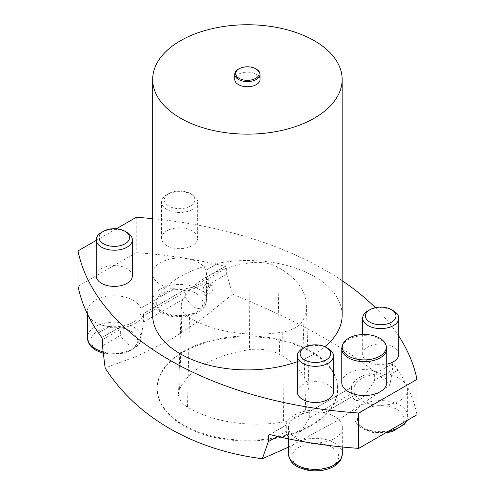 <?xml version="1.0" encoding="UTF-8"?>
<svg xmlns="http://www.w3.org/2000/svg" width="495" height="495" viewBox="0 0 495 495"><rect width="100%" height="100%" fill="white"/><g stroke="black" fill="none" stroke-linecap="round" stroke-linejoin="round"><path stroke-width="0.37" stroke-dasharray="2.48 1.86" d="M116.337 228.801L96.234 240.403M136.255 217.299L136.255 252.66L78.012 286.289M208.766 278.283L208.766 284.47L226.667 274.137L226.667 267.95L225.244 266.409L209.168 275.69L208.766 278.283L226.667 267.95M216.253 264.169L205.92 270.301A26.922 15.543 180 0 0 176.74 258.149A26.922 15.543 180 0 0 152.695 273.599A26.922 15.543 180 0 0 174.166 288.82L174.166 288.715A26.922 15.543 0 0 0 206.533 273.494A26.922 15.543 0 0 0 205.92 270.19L216.253 264.169A320.414 184.988 180 0 1 225.244 266.304L209.168 275.585A29.774 17.189 180 0 1 183.237 290.559L143.835 313.304A29.774 17.189 180 0 1 117.903 328.278L101.828 337.664M117.903 328.383L120.347 329.33L120.347 335.517L102.446 345.857M102.446 339.669L120.347 329.33M286.234 425.106L269.886 434.542L286.234 425.106L286.234 431.293L277.466 436.355M393.172 363.367L377.097 372.537A29.774 17.189 0 0 0 351.165 387.511L309.319 411.778L351.165 387.616M392.554 363.72L392.554 369.907L374.653 380.247L374.653 374.059M288.467 447.158L337.992 420.261L389.887 385.073L392.554 369.907M374.653 380.247C362.402 401.686 354.711 406.129 351.568 393.575L309.319 417.966C297.068 439.405 289.377 443.848 286.234 431.293M416.988 414.742A320.414 184.988 0 0 0 397.943 370.149L389.534 375.024A26.922 15.543 180 0 1 407.639 389.707A26.922 15.543 180 0 1 385.234 405.034A26.922 15.543 180 0 1 355.311 394.843L324.355 412.774A26.922 15.543 180 0 1 342.305 427.426A26.922 15.543 180 0 1 319.98 442.74A26.922 15.543 180 0 1 290.033 432.655L281.785 437.438M183.602 351.308A90.232 52.093 180 0 1 281.94 340.015A90.232 52.093 180 0 1 337.639 388.142A90.232 52.093 180 0 1 247.407 440.234A90.232 52.093 180 0 1 157.175 388.142A90.232 52.093 180 0 1 183.602 351.308M226.667 274.137L232.631 294.284L202.022 318.836L170.534 339.719L138.185 355.701L105.119 367.952M232.631 294.284C301.214 321.707 358.553 354.742 389.887 385.073M208.766 284.47C205.623 311.176 197.932 315.618 185.681 297.798L143.432 322.189C140.289 348.895 132.598 353.337 120.347 335.517M216.253 264.274A320.414 184.988 0 0 0 136.255 252.66M174.166 288.82L140.698 308.336A26.922 15.543 180 0 0 111.684 295.849A26.922 15.543 180 0 0 87.361 311.318L87.361 313.861M98.517 332.937L109.383 326.601A26.922 15.543 180 0 1 87.361 311.318M341.779 382.561A22.479 12.981 180 0 1 364.258 369.586A22.479 12.981 180 0 1 386.737 382.561M132.326 275.956A18.049 10.42 0 0 0 114.277 265.537A18.049 10.42 0 0 0 96.234 275.956M166.852 245.607A18.049 10.42 180 0 1 161.568 238.237A18.049 10.42 180 0 1 179.611 227.818A18.049 10.42 180 0 1 197.66 238.237A18.049 10.42 180 0 1 186.522 247.865A18.049 10.42 180 0 1 166.852 245.607M297.34 392.065A18.049 10.42 180 0 1 315.389 381.645A18.049 10.42 180 0 1 333.432 392.065M398.766 354.346A18.049 10.42 0 0 0 380.723 343.926A18.049 10.42 0 0 0 362.674 354.346A18.049 10.42 0 0 0 367.958 361.715A18.049 10.42 0 0 0 386.737 364.165M398.766 336.037A320.414 184.988 0 0 0 375.389 307.661M342.15 280.696A320.414 184.988 0 0 0 152.664 218.666M297.34 361.69A94.743 54.698 0 0 0 314.399 353.882A94.743 54.698 0 0 0 324.844 346.723M342.15 315.204A94.743 54.698 0 0 0 247.407 260.506A94.743 54.698 0 0 0 152.664 315.204M109.383 326.601L109.383 326.496A26.922 15.543 0 0 0 141.199 311.213A26.922 15.543 0 0 0 140.698 308.23L174.166 288.715M355.311 394.843L355.311 394.738A26.922 15.543 180 0 1 353.801 389.602A26.922 15.543 180 0 1 389.534 374.913L389.534 375.024M389.534 374.913L397.943 370.149M290.033 432.655L290.033 432.55A26.922 15.543 180 0 1 288.467 427.321A26.922 15.543 180 0 1 324.355 412.669L324.355 412.774M324.355 412.669L355.311 394.738M143.432 322.189L143.432 316.002L185.681 291.611L185.681 297.798M143.432 316.002L143.835 313.415L183.237 290.664L185.681 291.611M309.319 417.966L309.319 411.778M351.568 387.387L351.568 393.575M179.574 389.41A95.646 55.217 180 0 1 249.418 349.73A32.484 18.754 180 0 1 279.576 354.395A95.646 55.217 180 0 1 309.097 393.321A95.646 55.217 180 0 1 305.693 408.92A32.484 18.754 180 0 1 283.487 421.957A95.646 55.217 180 0 1 187.518 407.107A32.484 18.754 180 0 1 178.522 393.816A32.484 18.754 180 0 1 179.574 389.41L182.203 301.399A92.924 53.652 180 0 1 250.062 262.845A29.762 17.183 180 0 1 277.695 267.121A92.924 53.652 180 0 1 306.374 304.939A92.924 53.652 180 0 1 303.076 320.098A29.762 17.183 180 0 1 282.719 332.04A92.924 53.652 180 0 1 189.486 317.617A29.762 17.183 180 0 1 181.238 305.44A29.762 17.183 180 0 1 182.203 301.399M204.045 286.481C202.733 289.111 202.69 290.949 203.921 291.988C206.662 293.919 212.231 285.299 208.884 283.709C207.256 283.091 205.642 284.012 204.045 286.481M183.602 352.044A90.232 52.093 180 0 1 281.94 340.752A90.232 52.093 180 0 1 337.639 388.878A90.232 52.093 180 0 1 247.407 440.971A90.232 52.093 180 0 1 157.175 388.878A90.232 52.093 180 0 1 183.602 352.044M190.42 206.056A15.277 8.823 0 0 0 190.42 193.582A15.277 8.823 0 0 0 168.807 193.582A15.277 8.823 0 0 0 168.807 206.056A15.277 8.823 0 0 0 190.42 206.056M101.518 232.433A18.049 10.42 180 0 1 127.042 232.433M192.376 209.447A18.049 10.42 180 0 1 166.852 209.447A18.049 10.42 180 0 1 161.568 202.078A18.049 10.42 180 0 1 166.852 194.714A18.049 10.42 180 0 1 192.376 194.714A18.049 10.42 180 0 1 197.66 202.078A18.049 10.42 180 0 1 192.376 209.447M302.624 348.542A18.049 10.42 180 0 1 328.148 348.542M367.958 310.823A18.049 10.42 180 0 1 393.482 310.823M207.226 288.313A4.826 2.784 120 0 0 207.219 293.894A4.826 2.784 120 0 0 212.491 290.219A4.826 2.784 120 0 0 212.052 285.535A4.826 2.784 120 0 0 207.226 288.313M351.165 387.511L311.763 410.256A29.774 17.189 0 0 0 285.832 425.23L285.832 425.335M285.832 425.23L269.756 434.511M281.785 437.326L290.033 432.55M397.943 370.043A320.414 184.988 0 0 0 393.172 363.256M98.468 332.863L109.383 326.496M117.903 328.278L101.828 337.559M342.187 346.215A22.479 12.981 180 0 1 364.258 335.69A22.479 12.981 180 0 1 386.335 346.215M238.472 69.133A12.635 7.295 180 0 1 252.252 67.555A12.635 7.295 180 0 1 256.342 69.133M260.042 79.448A12.635 7.295 -0 0 0 252.252 72.716A12.635 7.295 -0 0 0 234.772 79.448M250.062 262.845L249.418 349.73M298.906 447.276A23.308 13.458 180 0 1 337.906 453.309A23.308 13.458 180 0 1 309.35 469.792A23.308 13.458 180 0 1 298.906 447.276M364.24 409.557A23.308 13.458 180 0 1 403.239 415.59A23.308 13.458 180 0 1 374.69 432.073A23.308 13.458 180 0 1 364.24 409.557M97.793 331.167A23.308 13.458 180 0 1 136.793 337.2A23.308 13.458 180 0 1 108.244 353.684A23.308 13.458 180 0 1 97.793 331.167M163.127 293.448A23.308 13.458 180 0 1 202.133 299.481A23.308 13.458 180 0 1 173.578 315.965A23.308 13.458 180 0 1 163.127 293.448M342.305 453.847A26.922 15.543 0 0 0 324.355 439.189A26.922 15.543 0 0 0 296.35 442.852A26.922 15.543 0 0 0 288.467 453.847M406.346 420.886A26.922 15.543 0 0 0 407.639 416.122A26.922 15.543 0 0 0 389.534 401.439A26.922 15.543 0 0 0 361.684 405.133A26.922 15.543 0 0 0 353.801 416.122A26.922 15.543 0 0 0 388.965 430.922M103.164 351.889A26.922 15.543 0 0 0 141.199 337.739A26.922 15.543 0 0 0 140.698 334.756A26.922 15.543 0 0 0 122.135 322.87A26.922 15.543 0 0 0 95.244 326.743A26.922 15.543 0 0 0 87.361 337.739M160.578 289.024A26.922 15.543 0 0 0 152.695 300.013A26.922 15.543 0 0 0 179.611 315.556A26.922 15.543 0 0 0 206.533 300.013A26.922 15.543 0 0 0 205.92 296.715A26.922 15.543 0 0 0 187.203 285.101A26.922 15.543 0 0 0 160.578 289.024M277.695 267.121L279.576 354.395M303.076 320.098L305.693 408.92M282.719 332.04L283.487 421.957M189.486 317.617L187.518 407.107M353.801 389.602L353.801 416.122L355.441 422.111L358.052 425.477L362.346 428.713L372.71 432.444L385.481 432.933M406.711 420.676L407.639 416.122L407.639 389.707M103.344 353.381L106.27 354.055L125.854 353.201L138.161 345.757L139.553 343.74L141.199 337.739L141.199 311.213M152.695 273.599L152.695 300.013C154.347 311.504 162.088 313.62 171.604 316.336C185.254 318.836 198.656 314.535 203.495 308.038C204.639 307.5 205.648 304.827 206.533 300.013L206.533 273.494M288.467 427.321L288.467 438.861M342.305 427.426L342.305 446.997M157.175 388.142L157.175 388.878M337.639 388.142L337.639 388.878M168.807 193.582L166.852 194.714M190.42 193.582L192.376 194.714M197.66 238.237L197.66 202.078M161.568 238.237L161.568 202.078M362.674 354.346L362.674 334.533M306.374 304.939L309.097 393.321M181.238 305.44L178.522 393.816M203.921 291.988L207.219 293.894M208.884 283.709L212.052 285.535"/><path stroke-width="0.74" d="M358.745 413.003L416.988 379.38L416.988 414.742L358.745 448.365L358.745 413.003A320.414 184.988 0 0 1 78.012 250.922L78.012 286.289A320.414 184.988 0 0 0 98.468 332.968L98.517 332.937M152.664 218.666A320.414 184.988 0 0 0 136.255 217.299L116.337 228.801M96.234 240.403L78.012 250.922M98.468 332.968L98.468 332.863A320.414 184.988 180 0 0 101.828 337.559L102.446 339.669L102.446 345.857L105.119 367.952C136.453 417.211 193.786 450.134 262.356 458.729L288.467 447.158M268.333 435.439L269.886 434.542L268.333 435.439L268.333 441.627L277.466 436.355M268.333 441.627L262.356 458.729M269.756 434.616L269.756 434.511A320.414 184.988 0 0 0 281.785 437.326L281.785 437.438A320.414 184.988 0 0 0 358.745 448.365M385.859 344.792L386.335 346.215A22.479 12.981 180 0 1 386.737 348.672L386.737 382.561A22.479 12.981 180 0 1 372.865 394.552A22.479 12.981 180 0 1 348.362 391.737A22.479 12.981 180 0 1 341.779 382.561L341.779 348.672A22.479 12.981 180 0 1 342.187 346.215L342.664 344.792A21.997 12.703 0 0 0 348.703 356.177A21.997 12.703 0 0 0 374.573 358.417A21.997 12.703 0 0 0 385.859 344.792A21.997 12.703 0 0 0 364.258 334.496A21.997 12.703 0 0 0 342.664 344.792M96.234 239.803L96.234 275.956A18.049 10.42 0 0 0 101.518 283.326A18.049 10.42 0 0 0 121.188 285.584A18.049 10.42 0 0 0 132.326 275.956L132.326 239.803A18.049 10.42 180 0 1 127.042 247.166A18.049 10.42 180 0 1 101.518 247.166A18.049 10.42 180 0 1 96.234 239.803A18.049 10.42 180 0 1 101.518 232.433L103.474 231.301A15.277 8.823 0 0 0 103.474 243.775A15.277 8.823 0 0 0 125.08 243.775A15.277 8.823 0 0 0 125.08 231.301A15.277 8.823 0 0 0 103.474 231.301M326.193 347.41L328.148 348.542A18.049 10.42 180 0 1 333.432 355.905L333.432 392.065A18.049 10.42 180 0 1 322.295 401.693A18.049 10.42 180 0 1 302.624 399.434A18.049 10.42 180 0 1 297.34 392.065L297.34 355.905A18.049 10.42 180 0 1 302.624 348.542L304.58 347.41A15.277 8.823 0 0 0 304.58 359.884A15.277 8.823 0 0 0 326.193 359.884A15.277 8.823 0 0 0 326.193 347.41A15.277 8.823 0 0 0 304.58 347.41M386.737 364.165A18.049 10.42 0 0 0 398.766 354.346L398.766 318.186A18.049 10.42 180 0 1 393.482 325.555A18.049 10.42 180 0 1 367.958 325.555A18.049 10.42 180 0 1 362.674 318.186A18.049 10.42 180 0 1 367.958 310.823L369.92 309.691A15.277 8.823 0 0 0 369.92 322.165A15.277 8.823 0 0 0 391.526 322.165A15.277 8.823 0 0 0 391.526 309.691A15.277 8.823 0 0 0 369.92 309.691M416.988 379.38A320.414 184.988 0 0 0 398.766 336.037M375.389 307.661A320.414 184.988 0 0 0 342.15 280.696M324.844 346.723A94.743 54.698 0 0 0 342.15 315.204L342.15 79.448A94.743 54.698 180 0 1 314.399 118.126A94.743 54.698 180 0 1 211.148 129.987A94.743 54.698 180 0 1 152.664 79.448A94.743 54.698 180 0 1 247.407 24.75A94.743 54.698 180 0 1 342.15 79.448M152.664 79.448L152.664 315.204A94.743 54.698 0 0 0 201.335 363.002A94.743 54.698 0 0 0 297.34 361.69M125.08 231.301L127.042 232.433A18.049 10.42 180 0 1 132.326 239.803M333.432 355.905A18.049 10.42 180 0 1 328.148 363.274A18.049 10.42 180 0 1 302.624 363.274A18.049 10.42 180 0 1 297.34 355.905M391.526 309.691L393.482 310.823A18.049 10.42 180 0 1 398.766 318.186M386.737 348.672A22.479 12.981 180 0 1 372.865 360.663A22.479 12.981 180 0 1 348.362 357.848A22.479 12.981 180 0 1 341.779 348.672M242.909 79.813A11.732 6.775 -0 0 0 257.159 77.319A11.732 6.775 -0 0 0 255.705 68.768A11.732 6.775 -0 0 0 239.11 68.768A11.732 6.775 -0 0 0 242.909 79.813M255.705 68.768L256.342 69.133A12.635 7.295 180 0 1 260.042 74.293A12.635 7.295 180 0 1 242.562 81.025A12.635 7.295 180 0 1 234.772 74.293A12.635 7.295 180 0 1 238.472 69.133L239.11 68.768M234.772 74.293L234.772 79.448A12.635 7.295 -0 0 0 247.407 86.743A12.635 7.295 -0 0 0 260.042 79.448L260.042 74.293M288.467 453.847A26.922 15.543 0 0 0 315.389 469.384A26.922 15.543 0 0 0 342.305 453.847C341.426 458.655 340.411 461.328 339.267 461.866C334.428 468.363 321.026 472.663 307.376 470.163C297.866 467.447 290.12 465.337 288.467 453.847L288.467 438.861M388.965 430.922A26.922 15.543 0 0 0 406.346 420.886M87.361 313.861L87.361 337.739A26.922 15.543 0 0 0 103.164 351.889M385.481 432.933L392.294 431.584L404.601 424.147L406.711 420.676M87.361 337.739L88.995 343.728L91.612 347.088L95.9 350.33L103.344 353.381M342.305 446.997L342.305 453.847M362.674 334.533L362.674 318.186"/></g></svg>
